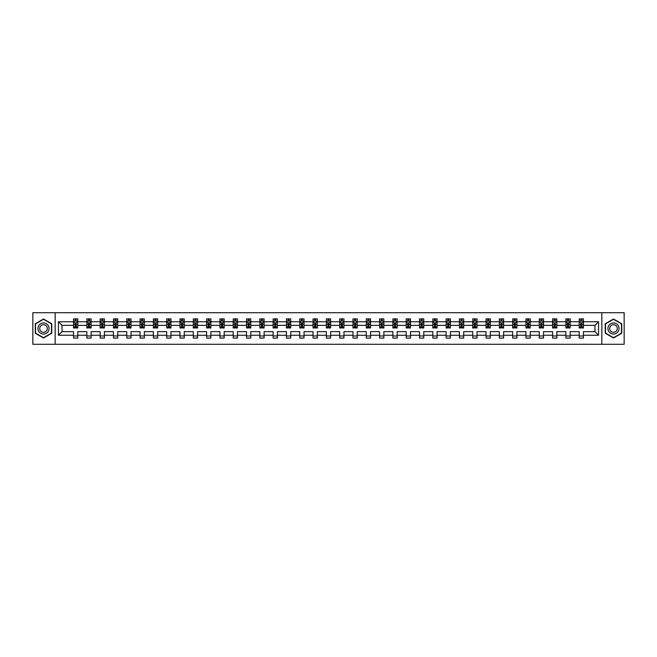 <?xml version="1.0" encoding="UTF-8"?>
<svg xmlns="http://www.w3.org/2000/svg" width="657" height="657" viewBox="0 0 657 657"><rect width="100%" height="100%" fill="white"/><g stroke="black" fill="none" stroke-linecap="round" stroke-linejoin="round"><path stroke-width="0.99" d="M601.845 344.284L624.15 344.284L624.15 312.716L601.845 312.716L601.845 344.284L55.155 344.284L55.155 312.716L32.85 312.716L32.85 344.284L55.155 344.284M583.465 335.242L583.465 331.654L594.979 331.654L598.56 335.242L583.465 335.242L583.465 338.092L579.195 338.092L579.195 335.242L570.153 335.242L570.153 338.092L565.891 338.092L565.891 335.242L556.849 335.242L556.849 338.092L552.586 338.092L552.586 335.242L543.544 335.242L543.544 338.092L539.274 338.092L539.274 335.242L530.232 335.242L530.232 338.092L525.97 338.092L525.97 335.242L516.928 335.242L516.928 338.092L512.665 338.092L512.665 335.242L503.623 335.242L503.623 338.092L499.353 338.092L499.353 335.242L490.311 335.242L490.311 338.092L486.049 338.092L486.049 335.242L477.007 335.242L477.007 338.092L472.744 338.092L472.744 335.242L463.702 335.242L463.702 338.092L459.432 338.092L459.432 335.242L450.39 335.242L450.39 338.092L446.128 338.092L446.128 335.242L437.086 335.242L437.086 338.092L432.823 338.092L432.823 335.242L423.781 335.242L423.781 338.092L419.519 338.092L419.519 335.242L410.477 335.242L410.477 338.092L406.207 338.092L406.207 335.242L397.165 335.242L397.165 338.092L392.902 338.092L392.902 335.242L383.86 335.242L383.86 338.092L379.598 338.092L379.598 335.242L370.556 335.242L370.556 338.092L366.286 338.092L366.286 335.242L357.244 335.242L357.244 338.092L352.981 338.092L352.981 335.242L343.94 335.242L343.94 338.092L339.677 338.092L339.677 335.242L330.635 335.242L330.635 338.092L326.365 338.092L326.365 335.242L317.323 335.242L317.323 338.092L313.06 338.092L313.06 335.242L304.019 335.242L304.019 338.092L299.756 338.092L299.756 335.242L290.714 335.242L290.714 338.092L286.444 338.092L286.444 335.242L277.402 335.242L277.402 338.092L273.14 338.092L273.14 335.242L264.098 335.242L264.098 338.092L259.835 338.092L259.835 335.242L250.793 335.242L250.793 338.092L246.523 338.092L246.523 335.242L237.481 335.242L237.481 338.092L233.219 338.092L233.219 335.242L224.177 335.242L224.177 338.092L219.914 338.092L219.914 335.242L210.872 335.242L210.872 338.092L206.61 338.092L206.61 335.242L197.568 335.242L197.568 338.092L193.298 338.092L193.298 335.242L184.256 335.242L184.256 338.092L179.993 338.092L179.993 335.242L170.951 335.242L170.951 338.092L166.689 338.092L166.689 335.242L157.647 335.242L157.647 338.092L153.377 338.092L153.377 335.242L144.335 335.242L144.335 338.092L140.072 338.092L140.072 335.242L131.03 335.242L131.03 338.092L126.768 338.092L126.768 335.242L117.726 335.242L117.726 338.092L113.456 338.092L113.456 335.242L104.414 335.242L104.414 338.092L100.151 338.092L100.151 335.242L91.109 335.242L91.109 338.092L86.847 338.092L86.847 335.242L77.805 335.242L77.805 338.092L73.535 338.092L73.535 335.242L58.44 335.242L58.44 321.758L73.535 321.758L73.535 318.908L77.805 318.908L77.805 321.758L86.847 321.758L86.847 318.908L91.109 318.908L91.109 321.758L100.151 321.758L100.151 318.908L104.414 318.908L104.414 321.758L113.456 321.758L113.456 318.908L117.726 318.908L117.726 321.758L126.768 321.758L126.768 318.908L131.03 318.908L131.03 321.758L140.072 321.758L140.072 318.908L144.335 318.908L144.335 321.758L153.377 321.758L153.377 318.908L157.647 318.908L157.647 321.758L166.689 321.758L166.689 318.908L170.951 318.908L170.951 321.758L179.993 321.758L179.993 318.908L184.256 318.908L184.256 321.758L193.298 321.758L193.298 318.908L197.568 318.908L197.568 321.758L206.61 321.758L206.61 318.908L210.872 318.908L210.872 321.758L219.914 321.758L219.914 318.908L224.177 318.908L224.177 321.758L233.219 321.758L233.219 318.908L237.481 318.908L237.481 321.758L246.523 321.758L246.523 318.908L250.793 318.908L250.793 321.758L259.835 321.758L259.835 318.908L264.098 318.908L264.098 321.758L273.14 321.758L273.14 318.908L277.402 318.908L277.402 321.758L286.444 321.758L286.444 318.908L290.714 318.908L290.714 321.758L299.756 321.758L299.756 318.908L304.019 318.908L304.019 321.758L313.06 321.758L313.06 318.908L317.323 318.908L317.323 321.758L326.365 321.758L326.365 318.908L330.635 318.908L330.635 321.758L339.677 321.758L339.677 318.908L343.94 318.908L343.94 321.758L352.981 321.758L352.981 318.908L357.244 318.908L357.244 321.758L366.286 321.758L366.286 318.908L370.556 318.908L370.556 321.758L379.598 321.758L379.598 318.908L383.86 318.908L383.86 321.758L392.902 321.758L392.902 318.908L397.165 318.908L397.165 321.758L406.207 321.758L406.207 318.908L410.477 318.908L410.477 321.758L419.519 321.758L419.519 318.908L423.781 318.908L423.781 321.758L432.823 321.758L432.823 318.908L437.086 318.908L437.086 321.758L446.128 321.758L446.128 318.908L450.39 318.908L450.39 321.758L459.432 321.758L459.432 318.908L463.702 318.908L463.702 321.758L472.744 321.758L472.744 318.908L477.007 318.908L477.007 321.758L486.049 321.758L486.049 318.908L490.311 318.908L490.311 321.758L499.353 321.758L499.353 318.908L503.623 318.908L503.623 321.758L512.665 321.758L512.665 318.908L516.928 318.908L516.928 321.758L525.97 321.758L525.97 318.908L530.232 318.908L530.232 321.758L539.274 321.758L539.274 318.908L543.544 318.908L543.544 321.758L552.586 321.758L552.586 318.908L556.849 318.908L556.849 321.758L565.891 321.758L565.891 318.908L570.153 318.908L570.153 321.758L579.195 321.758L579.195 318.908L583.465 318.908L583.465 321.758L598.56 321.758L598.56 335.242M601.845 312.716L55.155 312.716M579.195 321.758L579.195 325.346L570.153 325.346L570.153 321.758M570.153 335.242L570.153 331.654L579.195 331.654L579.195 335.242M565.891 321.758L565.891 325.346L556.849 325.346L556.849 321.758M556.849 335.242L556.849 331.654L565.891 331.654L565.891 335.242M552.586 321.758L552.586 325.346L543.544 325.346L543.544 321.758M543.544 335.242L543.544 331.654L552.586 331.654L552.586 335.242M539.274 321.758L539.274 325.346L530.232 325.346L530.232 321.758M530.232 335.242L530.232 331.654L539.274 331.654L539.274 335.242M525.97 321.758L525.97 325.346L516.928 325.346L516.928 321.758M516.928 335.242L516.928 331.654L525.97 331.654L525.97 335.242M512.665 321.758L512.665 325.346L503.623 325.346L503.623 321.758M503.623 335.242L503.623 331.654L512.665 331.654L512.665 335.242M499.353 321.758L499.353 325.346L490.311 325.346L490.311 321.758M490.311 335.242L490.311 331.654L499.353 331.654L499.353 335.242M486.049 321.758L486.049 325.346L477.007 325.346L477.007 321.758M477.007 335.242L477.007 331.654L486.049 331.654L486.049 335.242M472.744 321.758L472.744 325.346L463.702 325.346L463.702 321.758M463.702 335.242L463.702 331.654L472.744 331.654L472.744 335.242M459.432 321.758L459.432 325.346L450.39 325.346L450.39 321.758M450.39 335.242L450.39 331.654L459.432 331.654L459.432 335.242M446.128 321.758L446.128 325.346L437.086 325.346L437.086 321.758M437.086 335.242L437.086 331.654L446.128 331.654L446.128 335.242M432.823 321.758L432.823 325.346L423.781 325.346L423.781 321.758M423.781 335.242L423.781 331.654L432.823 331.654L432.823 335.242M419.519 321.758L419.519 325.346L410.477 325.346L410.477 321.758M410.477 335.242L410.477 331.654L419.519 331.654L419.519 335.242M406.207 321.758L406.207 325.346L397.165 325.346L397.165 321.758M397.165 335.242L397.165 331.654L406.207 331.654L406.207 335.242M392.902 321.758L392.902 325.346L383.86 325.346L383.86 321.758M383.86 335.242L383.86 331.654L392.902 331.654L392.902 335.242M379.598 321.758L379.598 325.346L370.556 325.346L370.556 321.758M370.556 335.242L370.556 331.654L379.598 331.654L379.598 335.242M366.286 321.758L366.286 325.346L357.244 325.346L357.244 321.758M357.244 335.242L357.244 331.654L366.286 331.654L366.286 335.242M352.981 321.758L352.981 325.346L343.94 325.346L343.94 321.758M343.94 335.242L343.94 331.654L352.981 331.654L352.981 335.242M339.677 321.758L339.677 325.346L330.635 325.346L330.635 321.758M330.635 335.242L330.635 331.654L339.677 331.654L339.677 335.242M326.365 321.758L326.365 325.346L317.323 325.346L317.323 321.758M317.323 335.242L317.323 331.654L326.365 331.654L326.365 335.242M313.06 321.758L313.06 325.346L304.019 325.346L304.019 321.758M304.019 335.242L304.019 331.654L313.06 331.654L313.06 335.242M299.756 321.758L299.756 325.346L290.714 325.346L290.714 321.758M290.714 335.242L290.714 331.654L299.756 331.654L299.756 335.242M286.444 321.758L286.444 325.346L277.402 325.346L277.402 321.758M277.402 335.242L277.402 331.654L286.444 331.654L286.444 335.242M273.14 321.758L273.14 325.346L264.098 325.346L264.098 321.758M264.098 335.242L264.098 331.654L273.14 331.654L273.14 335.242M259.835 321.758L259.835 325.346L250.793 325.346L250.793 321.758M250.793 335.242L250.793 331.654L259.835 331.654L259.835 335.242M246.523 321.758L246.523 325.346L237.481 325.346L237.481 321.758M237.481 335.242L237.481 331.654L246.523 331.654L246.523 335.242M233.219 321.758L233.219 325.346L224.177 325.346L224.177 321.758M224.177 335.242L224.177 331.654L233.219 331.654L233.219 335.242M219.914 321.758L219.914 325.346L210.872 325.346L210.872 321.758M210.872 335.242L210.872 331.654L219.914 331.654L219.914 335.242M206.61 321.758L206.61 325.346L197.568 325.346L197.568 321.758M197.568 335.242L197.568 331.654L206.61 331.654L206.61 335.242M193.298 321.758L193.298 325.346L184.256 325.346L184.256 321.758M184.256 335.242L184.256 331.654L193.298 331.654L193.298 335.242M179.993 321.758L179.993 325.346L170.951 325.346L170.951 321.758M170.951 335.242L170.951 331.654L179.993 331.654L179.993 335.242M166.689 321.758L166.689 325.346L157.647 325.346L157.647 321.758M157.647 335.242L157.647 331.654L166.689 331.654L166.689 335.242M153.377 321.758L153.377 325.346L144.335 325.346L144.335 321.758M144.335 335.242L144.335 331.654L153.377 331.654L153.377 335.242M140.072 321.758L140.072 325.346L131.03 325.346L131.03 321.758M131.03 335.242L131.03 331.654L140.072 331.654L140.072 335.242M126.768 321.758L126.768 325.346L117.726 325.346L117.726 321.758M117.726 335.242L117.726 331.654L126.768 331.654L126.768 335.242M113.456 321.758L113.456 325.346L104.414 325.346L104.414 321.758M104.414 335.242L104.414 331.654L113.456 331.654L113.456 335.242M100.151 321.758L100.151 325.346L91.109 325.346L91.109 321.758M91.109 335.242L91.109 331.654L100.151 331.654L100.151 335.242M86.847 321.758L86.847 325.346L77.805 325.346L77.805 321.758M77.805 335.242L77.805 331.654L86.847 331.654L86.847 335.242M73.535 321.758L73.535 325.346L62.021 325.346L62.021 331.654L73.535 331.654L73.535 335.242M58.44 321.758L62.021 325.346M594.979 331.654L594.979 325.346L583.465 325.346L583.465 321.758M580.821 321.035L581.839 321.035M567.508 321.035L568.535 321.035M554.204 321.035L555.231 321.035M540.9 321.035L541.918 321.035M527.587 321.035L528.614 321.035M514.283 321.035L515.31 321.035M500.979 321.035L501.997 321.035M487.666 321.035L488.693 321.035M474.362 321.035L475.389 321.035M461.058 321.035L462.076 321.035M447.746 321.035L448.772 321.035M434.441 321.035L435.468 321.035M421.137 321.035L422.164 321.035M407.833 321.035L408.851 321.035M394.52 321.035L395.547 321.035M381.216 321.035L382.243 321.035M367.912 321.035L368.93 321.035M354.599 321.035L355.626 321.035M341.295 321.035L342.322 321.035M327.991 321.035L329.009 321.035M314.678 321.035L315.705 321.035M301.374 321.035L302.401 321.035M288.07 321.035L289.088 321.035M274.757 321.035L275.784 321.035M261.453 321.035L262.48 321.035M248.149 321.035L249.167 321.035M234.836 321.035L235.863 321.035M221.532 321.035L222.559 321.035M208.228 321.035L209.255 321.035M194.924 321.035L195.942 321.035M181.611 321.035L182.638 321.035M168.307 321.035L169.334 321.035M155.003 321.035L156.021 321.035M141.69 321.035L142.717 321.035M128.386 321.035L129.413 321.035M115.082 321.035L116.1 321.035M101.769 321.035L102.796 321.035M88.465 321.035L89.492 321.035M75.161 321.035L76.179 321.035M73.535 335.965L77.805 335.965M86.847 335.965L91.109 335.965M100.151 335.965L104.414 335.965M113.456 335.965L117.726 335.965M126.768 335.965L131.03 335.965M140.072 335.965L144.335 335.965M153.377 335.965L157.647 335.965M166.689 335.965L170.951 335.965M179.993 335.965L184.256 335.965M193.298 335.965L197.568 335.965M206.61 335.965L210.872 335.965M219.914 335.965L224.177 335.965M233.219 335.965L237.481 335.965M246.523 335.965L250.793 335.965M259.835 335.965L264.098 335.965M273.14 335.965L277.402 335.965M286.444 335.965L290.714 335.965M299.756 335.965L304.019 335.965M313.06 335.965L317.323 335.965M326.365 335.965L330.635 335.965M339.677 335.965L343.94 335.965M352.981 335.965L357.244 335.965M366.286 335.965L370.556 335.965M379.598 335.965L383.86 335.965M392.902 335.965L397.165 335.965M406.207 335.965L410.477 335.965M419.519 335.965L423.781 335.965M432.823 335.965L437.086 335.965M446.128 335.965L450.39 335.965M459.432 335.965L463.702 335.965M472.744 335.965L477.007 335.965M486.049 335.965L490.311 335.965M499.353 335.965L503.623 335.965M512.665 335.965L516.928 335.965M525.97 335.965L530.232 335.965M539.274 335.965L543.544 335.965M552.586 335.965L556.849 335.965M565.891 335.965L570.153 335.965M579.195 335.965L583.465 335.965M62.021 331.654L58.44 335.242M598.56 321.758L594.979 325.346M51.747 323.745L43.51 318.998L35.281 323.745L35.281 333.255L43.51 338.002L51.747 333.255L51.747 323.745M605.253 323.745L605.253 333.255L613.49 338.002L621.719 333.255L621.719 323.745L613.49 318.998L605.253 323.745M76.179 320.016L75.161 320.016M74.34 321.183L73.535 321.183L73.535 318.908L75.161 318.908L75.161 321.076M73.535 326.915L73.535 327.991L75.161 327.991L75.161 326.915L73.535 326.915L73.535 325.346M77.805 325.346L77.805 327.991L76.179 327.991L76.179 323.425L75.161 323.425L75.161 326.915M77 321.183L77.805 321.183L77.805 318.908L76.179 318.908L76.179 321.076M77.805 322.784L76.951 321.076L74.389 321.076L73.535 322.784M74.307 318.908L73.535 318.908M89.492 320.016L88.465 320.016M87.644 321.183L86.847 321.183L86.847 318.908L88.465 318.908L88.465 321.076M86.847 326.915L86.847 327.991L88.465 327.991L88.465 326.915L86.847 326.915L86.847 325.346M91.109 325.346L91.109 327.991L89.492 327.991L89.492 323.425L88.465 323.425L88.465 326.915M90.305 321.183L91.109 321.183L91.109 318.908L89.492 318.908L89.492 321.076M91.109 322.784L90.255 321.076L87.701 321.076L86.847 322.784M87.611 318.908L86.847 318.908M102.796 320.016L101.769 320.016M100.956 321.183L100.151 321.183L100.151 318.908L101.769 318.908L101.769 321.076M100.151 326.915L100.151 327.991L101.769 327.991L101.769 326.915L100.151 326.915L100.151 325.346M104.414 325.346L104.414 327.991L102.796 327.991L102.796 323.425L101.769 323.425L101.769 326.915M103.617 321.183L104.414 321.183L104.414 318.908L102.796 318.908L102.796 321.076M104.414 322.784L103.568 321.076L101.006 321.076L100.151 322.784M100.923 318.908L100.151 318.908M38.714 325.724A5.543 5.543 0 0 0 40.742 333.304A5.543 5.543 0 0 0 48.314 331.276A5.543 5.543 0 0 0 46.286 323.696A5.543 5.543 0 0 0 38.714 325.724M40.225 326.603A3.794 3.794 0 0 0 41.613 331.785A3.794 3.794 0 0 0 46.803 330.397A3.794 3.794 0 0 0 45.407 325.215A3.794 3.794 0 0 0 40.225 326.603M51.484 323.893L51.484 333.107L43.51 337.706L35.535 333.107L35.535 323.893L43.51 319.294L51.484 323.893M608.686 325.724A5.543 5.543 0 0 0 610.714 333.304A5.543 5.543 0 0 0 618.286 331.276A5.543 5.543 0 0 0 616.258 323.696A5.543 5.543 0 0 0 608.686 325.724M610.197 326.603A3.794 3.794 0 0 0 611.593 331.785A3.794 3.794 0 0 0 616.775 330.397A3.794 3.794 0 0 0 615.387 325.215A3.794 3.794 0 0 0 610.197 326.603M621.465 323.893L621.465 333.107L613.49 337.706L605.516 333.107L605.516 323.893L613.49 319.294L621.465 323.893M116.1 320.016L115.082 320.016M114.261 321.183L113.456 321.183L113.456 318.908L115.082 318.908L115.082 321.076M113.456 326.915L113.456 327.991L115.082 327.991L115.082 326.915L113.456 326.915L113.456 325.346M117.726 325.346L117.726 327.991L116.1 327.991L116.1 323.425L115.082 323.425L115.082 326.915M116.921 321.183L117.726 321.183L117.726 318.908L116.1 318.908L116.1 321.076M117.726 322.784L116.872 321.076L114.31 321.076L113.456 322.784M114.228 318.908L113.456 318.908M129.413 320.016L128.386 320.016M127.565 321.183L126.768 321.183L126.768 318.908L128.386 318.908L128.386 321.076M126.768 326.915L126.768 327.991L128.386 327.991L128.386 326.915L126.768 326.915L126.768 325.346M131.03 325.346L131.03 327.991L129.413 327.991L129.413 323.425L128.386 323.425L128.386 326.915M130.226 321.183L131.03 321.183L131.03 318.908L129.413 318.908L129.413 321.076M131.03 322.784L130.176 321.076L127.622 321.076L126.768 322.784M127.532 318.908L126.768 318.908M142.717 320.016L141.69 320.016M140.877 321.183L140.072 321.183L140.072 318.908L141.69 318.908L141.69 321.076M140.072 326.915L140.072 327.991L141.69 327.991L141.69 326.915L140.072 326.915L140.072 325.346M144.335 325.346L144.335 327.991L142.717 327.991L142.717 323.425L141.69 323.425L141.69 326.915M143.538 321.183L144.335 321.183L144.335 318.908L142.717 318.908L142.717 321.076M144.335 322.784L143.481 321.076L140.927 321.076L140.072 322.784M140.836 318.908L140.072 318.908M156.021 320.016L155.003 320.016M154.181 321.183L153.377 321.183L153.377 318.908L155.003 318.908L155.003 321.076M153.377 326.915L153.377 327.991L155.003 327.991L155.003 326.915L153.377 326.915L153.377 325.346M157.647 325.346L157.647 327.991L156.021 327.991L156.021 323.425L155.003 323.425L155.003 326.915M156.842 321.183L157.647 321.183L157.647 318.908L156.021 318.908L156.021 321.076M157.647 322.784L156.793 321.076L154.231 321.076L153.377 322.784M154.149 318.908L153.377 318.908M169.334 320.016L168.307 320.016M167.486 321.183L166.689 321.183L166.689 318.908L168.307 318.908L168.307 321.076M166.689 326.915L166.689 327.991L168.307 327.991L168.307 326.915L166.689 326.915L166.689 325.346M170.951 325.346L170.951 327.991L169.334 327.991L169.334 323.425L168.307 323.425L168.307 326.915M170.147 321.183L170.951 321.183L170.951 318.908L169.334 318.908L169.334 321.076M170.951 322.784L170.097 321.076L167.535 321.076L166.689 322.784M167.453 318.908L166.689 318.908M182.638 320.016L181.611 320.016M180.798 321.183L179.993 321.183L179.993 318.908L181.611 318.908L181.611 321.076M179.993 326.915L179.993 327.991L181.611 327.991L181.611 326.915L179.993 326.915L179.993 325.346M184.256 325.346L184.256 327.991L182.638 327.991L182.638 323.425L181.611 323.425L181.611 326.915M183.459 321.183L184.256 321.183L184.256 318.908L182.638 318.908L182.638 321.076M184.256 322.784L183.402 321.076L180.847 321.076L179.993 322.784M180.757 318.908L179.993 318.908M195.942 320.016L194.924 320.016M194.102 321.183L193.298 321.183L193.298 318.908L194.924 318.908L194.924 321.076M193.298 326.915L193.298 327.991L194.924 327.991L194.924 326.915L193.298 326.915L193.298 325.346M197.568 325.346L197.568 327.991L195.942 327.991L195.942 323.425L194.924 323.425L194.924 326.915M196.763 321.183L197.568 321.183L197.568 318.908L195.942 318.908L195.942 321.076M197.568 322.784L196.714 321.076L194.152 321.076L193.298 322.784M194.07 318.908L193.298 318.908M209.255 320.016L208.228 320.016M207.407 321.183L206.61 321.183L206.61 318.908L208.228 318.908L208.228 321.076M206.61 326.915L206.61 327.991L208.228 327.991L208.228 326.915L206.61 326.915L206.61 325.346M210.872 325.346L210.872 327.991L209.255 327.991L209.255 323.425L208.228 323.425L208.228 326.915M210.068 321.183L210.872 321.183L210.872 318.908L209.255 318.908L209.255 321.076M210.872 322.784L210.018 321.076L207.456 321.076L206.61 322.784M207.374 318.908L206.61 318.908M222.559 320.016L221.532 320.016M220.711 321.183L219.914 321.183L219.914 318.908L221.532 318.908L221.532 321.076M219.914 326.915L219.914 327.991L221.532 327.991L221.532 326.915L219.914 326.915L219.914 325.346M224.177 325.346L224.177 327.991L222.559 327.991L222.559 323.425L221.532 323.425L221.532 326.915M223.38 321.183L224.177 321.183L224.177 318.908L222.559 318.908L222.559 321.076M224.177 322.784L223.323 321.076L220.768 321.076L219.914 322.784M220.678 318.908L219.914 318.908M235.863 320.016L234.836 320.016M234.023 321.183L233.219 321.183L233.219 318.908L234.836 318.908L234.836 321.076M233.219 326.915L233.219 327.991L234.836 327.991L234.836 326.915L233.219 326.915L233.219 325.346M237.481 325.346L237.481 327.991L235.863 327.991L235.863 323.425L234.836 323.425L234.836 326.915M236.684 321.183L237.481 321.183L237.481 318.908L235.863 318.908L235.863 321.076M237.481 322.784L236.635 321.076L234.073 321.076L233.219 322.784M233.991 318.908L233.219 318.908M249.167 320.016L248.149 320.016M247.328 321.183L246.523 321.183L246.523 318.908L248.149 318.908L248.149 321.076M246.523 326.915L246.523 327.991L248.149 327.991L248.149 326.915L246.523 326.915L246.523 325.346M250.793 325.346L250.793 327.991L249.167 327.991L249.167 323.425L248.149 323.425L248.149 326.915M249.988 321.183L250.793 321.183L250.793 318.908L249.167 318.908L249.167 321.076M250.793 322.784L249.939 321.076L247.377 321.076L246.523 322.784M247.295 318.908L246.523 318.908M262.48 320.016L261.453 320.016M260.632 321.183L259.835 321.183L259.835 318.908L261.453 318.908L261.453 321.076M259.835 326.915L259.835 327.991L261.453 327.991L261.453 326.915L259.835 326.915L259.835 325.346M264.098 325.346L264.098 327.991L262.48 327.991L262.48 323.425L261.453 323.425L261.453 326.915M263.293 321.183L264.098 321.183L264.098 318.908L262.48 318.908L262.48 321.076M264.098 322.784L263.243 321.076L260.689 321.076L259.835 322.784M260.599 318.908L259.835 318.908M275.784 320.016L274.757 320.016M273.944 321.183L273.14 321.183L273.14 318.908L274.757 318.908L274.757 321.076M273.14 326.915L273.14 327.991L274.757 327.991L274.757 326.915L273.14 326.915L273.14 325.346M277.402 325.346L277.402 327.991L275.784 327.991L275.784 323.425L274.757 323.425L274.757 326.915M276.605 321.183L277.402 321.183L277.402 318.908L275.784 318.908L275.784 321.076M277.402 322.784L276.556 321.076L273.994 321.076L273.14 322.784M273.912 318.908L273.14 318.908M289.088 320.016L288.07 320.016M287.249 321.183L286.444 321.183L286.444 318.908L288.07 318.908L288.07 321.076M286.444 326.915L286.444 327.991L288.07 327.991L288.07 326.915L286.444 326.915L286.444 325.346M290.714 325.346L290.714 327.991L289.088 327.991L289.088 323.425L288.07 323.425L288.07 326.915M289.909 321.183L290.714 321.183L290.714 318.908L289.088 318.908L289.088 321.076M290.714 322.784L289.86 321.076L287.298 321.076L286.444 322.784M287.216 318.908L286.444 318.908M302.401 320.016L301.374 320.016M300.553 321.183L299.756 321.183L299.756 318.908L301.374 318.908L301.374 321.076M299.756 326.915L299.756 327.991L301.374 327.991L301.374 326.915L299.756 326.915L299.756 325.346M304.019 325.346L304.019 327.991L302.401 327.991L302.401 323.425L301.374 323.425L301.374 326.915M303.214 321.183L304.019 321.183L304.019 318.908L302.401 318.908L302.401 321.076M304.019 322.784L303.164 321.076L300.61 321.076L299.756 322.784M300.52 318.908L299.756 318.908M315.705 320.016L314.678 320.016M313.865 321.183L313.06 321.183L313.06 318.908L314.678 318.908L314.678 321.076M313.06 326.915L313.06 327.991L314.678 327.991L314.678 326.915L313.06 326.915L313.06 325.346M317.323 325.346L317.323 327.991L315.705 327.991L315.705 323.425L314.678 323.425L314.678 326.915M316.526 321.183L317.323 321.183L317.323 318.908L315.705 318.908L315.705 321.076M317.323 322.784L316.469 321.076L313.915 321.076L313.06 322.784M313.832 318.908L313.06 318.908M329.009 320.016L327.991 320.016M327.17 321.183L326.365 321.183L326.365 318.908L327.991 318.908L327.991 321.076M326.365 326.915L326.365 327.991L327.991 327.991L327.991 326.915L326.365 326.915L326.365 325.346M330.635 325.346L330.635 327.991L329.009 327.991L329.009 323.425L327.991 323.425L327.991 326.915M329.83 321.183L330.635 321.183L330.635 318.908L329.009 318.908L329.009 321.076M330.635 322.784L329.781 321.076L327.219 321.076L326.365 322.784M327.137 318.908L326.365 318.908M342.322 320.016L341.295 320.016M340.474 321.183L339.677 321.183L339.677 318.908L341.295 318.908L341.295 321.076M339.677 326.915L339.677 327.991L341.295 327.991L341.295 326.915L339.677 326.915L339.677 325.346M343.94 325.346L343.94 327.991L342.322 327.991L342.322 323.425L341.295 323.425L341.295 326.915M343.135 321.183L343.94 321.183L343.94 318.908L342.322 318.908L342.322 321.076M343.94 322.784L343.085 321.076L340.531 321.076L339.677 322.784M340.441 318.908L339.677 318.908M355.626 320.016L354.599 320.016M353.786 321.183L352.981 321.183L352.981 318.908L354.599 318.908L354.599 321.076M352.981 326.915L352.981 327.991L354.599 327.991L354.599 326.915L352.981 326.915L352.981 325.346M357.244 325.346L357.244 327.991L355.626 327.991L355.626 323.425L354.599 323.425L354.599 326.915M356.447 321.183L357.244 321.183L357.244 318.908L355.626 318.908L355.626 321.076M357.244 322.784L356.39 321.076L353.836 321.076L352.981 322.784M353.745 318.908L352.981 318.908M368.93 320.016L367.912 320.016M367.091 321.183L366.286 321.183L366.286 318.908L367.912 318.908L367.912 321.076M366.286 326.915L366.286 327.991L367.912 327.991L367.912 326.915L366.286 326.915L366.286 325.346M370.556 325.346L370.556 327.991L368.93 327.991L368.93 323.425L367.912 323.425L367.912 326.915M369.751 321.183L370.556 321.183L370.556 318.908L368.93 318.908L368.93 321.076M370.556 322.784L369.702 321.076L367.14 321.076L366.286 322.784M367.058 318.908L366.286 318.908M382.243 320.016L381.216 320.016M380.395 321.183L379.598 321.183L379.598 318.908L381.216 318.908L381.216 321.076M379.598 326.915L379.598 327.991L381.216 327.991L381.216 326.915L379.598 326.915L379.598 325.346M383.86 325.346L383.86 327.991L382.243 327.991L382.243 323.425L381.216 323.425L381.216 326.915M383.056 321.183L383.86 321.183L383.86 318.908L382.243 318.908L382.243 321.076M383.86 322.784L383.006 321.076L380.444 321.076L379.598 322.784M380.362 318.908L379.598 318.908M395.547 320.016L394.52 320.016M393.707 321.183L392.902 321.183L392.902 318.908L394.52 318.908L394.52 321.076M392.902 326.915L392.902 327.991L394.52 327.991L394.52 326.915L392.902 326.915L392.902 325.346M397.165 325.346L397.165 327.991L395.547 327.991L395.547 323.425L394.52 323.425L394.52 326.915M396.368 321.183L397.165 321.183L397.165 318.908L395.547 318.908L395.547 321.076M397.165 322.784L396.311 321.076L393.757 321.076L392.902 322.784M393.666 318.908L392.902 318.908M408.851 320.016L407.833 320.016M407.012 321.183L406.207 321.183L406.207 318.908L407.833 318.908L407.833 321.076M406.207 326.915L406.207 327.991L407.833 327.991L407.833 326.915L406.207 326.915L406.207 325.346M410.477 325.346L410.477 327.991L408.851 327.991L408.851 323.425L407.833 323.425L407.833 326.915M409.672 321.183L410.477 321.183L410.477 318.908L408.851 318.908L408.851 321.076M410.477 322.784L409.623 321.076L407.061 321.076L406.207 322.784M406.979 318.908L406.207 318.908M422.164 320.016L421.137 320.016M420.316 321.183L419.519 321.183L419.519 318.908L421.137 318.908L421.137 321.076M419.519 326.915L419.519 327.991L421.137 327.991L421.137 326.915L419.519 326.915L419.519 325.346M423.781 325.346L423.781 327.991L422.164 327.991L422.164 323.425L421.137 323.425L421.137 326.915M422.977 321.183L423.781 321.183L423.781 318.908L422.164 318.908L422.164 321.076M423.781 322.784L422.927 321.076L420.365 321.076L419.519 322.784M420.283 318.908L419.519 318.908M435.468 320.016L434.441 320.016M433.62 321.183L432.823 321.183L432.823 318.908L434.441 318.908L434.441 321.076M432.823 326.915L432.823 327.991L434.441 327.991L434.441 326.915L432.823 326.915L432.823 325.346M437.086 325.346L437.086 327.991L435.468 327.991L435.468 323.425L434.441 323.425L434.441 326.915M436.289 321.183L437.086 321.183L437.086 318.908L435.468 318.908L435.468 321.076M437.086 322.784L436.232 321.076L433.677 321.076L432.823 322.784M433.587 318.908L432.823 318.908M448.772 320.016L447.746 320.016M446.932 321.183L446.128 321.183L446.128 318.908L447.746 318.908L447.746 321.076M446.128 326.915L446.128 327.991L447.746 327.991L447.746 326.915L446.128 326.915L446.128 325.346M450.39 325.346L450.39 327.991L448.772 327.991L448.772 323.425L447.746 323.425L447.746 326.915M449.593 321.183L450.39 321.183L450.39 318.908L448.772 318.908L448.772 321.076M450.39 322.784L449.544 321.076L446.982 321.076L446.128 322.784M446.9 318.908L446.128 318.908M462.076 320.016L461.058 320.016M460.237 321.183L459.432 321.183L459.432 318.908L461.058 318.908L461.058 321.076M459.432 326.915L459.432 327.991L461.058 327.991L461.058 326.915L459.432 326.915L459.432 325.346M463.702 325.346L463.702 327.991L462.076 327.991L462.076 323.425L461.058 323.425L461.058 326.915M462.898 321.183L463.702 321.183L463.702 318.908L462.076 318.908L462.076 321.076M463.702 322.784L462.848 321.076L460.286 321.076L459.432 322.784M460.204 318.908L459.432 318.908M475.389 320.016L474.362 320.016M473.541 321.183L472.744 321.183L472.744 318.908L474.362 318.908L474.362 321.076M472.744 326.915L472.744 327.991L474.362 327.991L474.362 326.915L472.744 326.915L472.744 325.346M477.007 325.346L477.007 327.991L475.389 327.991L475.389 323.425L474.362 323.425L474.362 326.915M476.202 321.183L477.007 321.183L477.007 318.908L475.389 318.908L475.389 321.076M477.007 322.784L476.153 321.076L473.598 321.076L472.744 322.784M473.508 318.908L472.744 318.908M488.693 320.016L487.666 320.016M486.853 321.183L486.049 321.183L486.049 318.908L487.666 318.908L487.666 321.076M486.049 326.915L486.049 327.991L487.666 327.991L487.666 326.915L486.049 326.915L486.049 325.346M490.311 325.346L490.311 327.991L488.693 327.991L488.693 323.425L487.666 323.425L487.666 326.915M489.514 321.183L490.311 321.183L490.311 318.908L488.693 318.908L488.693 321.076M490.311 322.784L489.465 321.076L486.903 321.076L486.049 322.784M486.821 318.908L486.049 318.908M501.997 320.016L500.979 320.016M500.158 321.183L499.353 321.183L499.353 318.908L500.979 318.908L500.979 321.076M499.353 326.915L499.353 327.991L500.979 327.991L500.979 326.915L499.353 326.915L499.353 325.346M503.623 325.346L503.623 327.991L501.997 327.991L501.997 323.425L500.979 323.425L500.979 326.915M502.819 321.183L503.623 321.183L503.623 318.908L501.997 318.908L501.997 321.076M503.623 322.784L502.769 321.076L500.207 321.076L499.353 322.784M500.125 318.908L499.353 318.908M515.31 320.016L514.283 320.016M513.462 321.183L512.665 321.183L512.665 318.908L514.283 318.908L514.283 321.076M512.665 326.915L512.665 327.991L514.283 327.991L514.283 326.915L512.665 326.915L512.665 325.346M516.928 325.346L516.928 327.991L515.31 327.991L515.31 323.425L514.283 323.425L514.283 326.915M516.123 321.183L516.928 321.183L516.928 318.908L515.31 318.908L515.31 321.076M516.928 322.784L516.073 321.076L513.519 321.076L512.665 322.784M513.429 318.908L512.665 318.908M528.614 320.016L527.587 320.016M526.774 321.183L525.97 321.183L525.97 318.908L527.587 318.908L527.587 321.076M525.97 326.915L525.97 327.991L527.587 327.991L527.587 326.915L525.97 326.915L525.97 325.346M530.232 325.346L530.232 327.991L528.614 327.991L528.614 323.425L527.587 323.425L527.587 326.915M529.435 321.183L530.232 321.183L530.232 318.908L528.614 318.908L528.614 321.076M530.232 322.784L529.378 321.076L526.824 321.076L525.97 322.784M526.733 318.908L525.97 318.908M541.918 320.016L540.9 320.016M540.079 321.183L539.274 321.183L539.274 318.908L540.9 318.908L540.9 321.076M539.274 326.915L539.274 327.991L540.9 327.991L540.9 326.915L539.274 326.915L539.274 325.346M543.544 325.346L543.544 327.991L541.918 327.991L541.918 323.425L540.9 323.425L540.9 326.915M542.739 321.183L543.544 321.183L543.544 318.908L541.918 318.908L541.918 321.076M543.544 322.784L542.69 321.076L540.128 321.076L539.274 322.784M540.046 318.908L539.274 318.908M555.231 320.016L554.204 320.016M553.383 321.183L552.586 321.183L552.586 318.908L554.204 318.908L554.204 321.076M552.586 326.915L552.586 327.991L554.204 327.991L554.204 326.915L552.586 326.915L552.586 325.346M556.849 325.346L556.849 327.991L555.231 327.991L555.231 323.425L554.204 323.425L554.204 326.915M556.044 321.183L556.849 321.183L556.849 318.908L555.231 318.908L555.231 321.076M556.849 322.784L555.994 321.076L553.432 321.076L552.586 322.784M553.35 318.908L552.586 318.908M568.535 320.016L567.508 320.016M566.695 321.183L565.891 321.183L565.891 318.908L567.508 318.908L567.508 321.076M565.891 326.915L565.891 327.991L567.508 327.991L567.508 326.915L565.891 326.915L565.891 325.346M570.153 325.346L570.153 327.991L568.535 327.991L568.535 323.425L567.508 323.425L567.508 326.915M569.356 321.183L570.153 321.183L570.153 318.908L568.535 318.908L568.535 321.076M570.153 322.784L569.299 321.076L566.745 321.076L565.891 322.784M566.654 318.908L565.891 318.908M581.839 320.016L580.821 320.016M580 321.183L579.195 321.183L579.195 318.908L580.821 318.908L580.821 321.076M579.195 326.915L579.195 327.991L580.821 327.991L580.821 326.915L579.195 326.915L579.195 325.346M583.465 325.346L583.465 327.991L581.839 327.991L581.839 323.425L580.821 323.425L580.821 326.915M582.66 321.183L583.465 321.183L583.465 318.908L581.839 318.908L581.839 321.076M583.465 322.784L582.611 321.076L580.049 321.076L579.195 322.784M579.967 318.908L579.195 318.908M77.781 322.743L73.559 322.743M77.805 326.915L76.179 326.915M75.161 324.632L73.535 324.632M77.805 324.632L76.179 324.632M76.179 320.559L75.161 320.559M91.085 322.743L86.864 322.743M91.109 326.915L89.492 326.915M88.465 324.632L86.847 324.632M91.109 324.632L89.492 324.632M89.492 320.559L88.465 320.559M104.397 322.743L100.176 322.743M104.414 326.915L102.796 326.915M101.769 324.632L100.151 324.632M104.414 324.632L102.796 324.632M102.796 320.559L101.769 320.559M117.702 322.743L113.48 322.743M117.726 326.915L116.1 326.915M115.082 324.632L113.456 324.632M117.726 324.632L116.1 324.632M116.1 320.559L115.082 320.559M131.006 322.743L126.785 322.743M131.03 326.915L129.413 326.915M128.386 324.632L126.768 324.632M131.03 324.632L129.413 324.632M129.413 320.559L128.386 320.559M144.318 322.743L140.097 322.743M144.335 326.915L142.717 326.915M141.69 324.632L140.072 324.632M144.335 324.632L142.717 324.632M142.717 320.559L141.69 320.559M157.623 322.743L153.401 322.743M157.647 326.915L156.021 326.915M155.003 324.632L153.377 324.632M157.647 324.632L156.021 324.632M156.021 320.559L155.003 320.559M170.927 322.743L166.706 322.743M170.951 326.915L169.334 326.915M168.307 324.632L166.689 324.632M170.951 324.632L169.334 324.632M169.334 320.559L168.307 320.559M184.239 322.743L180.018 322.743M184.256 326.915L182.638 326.915M181.611 324.632L179.993 324.632M184.256 324.632L182.638 324.632M182.638 320.559L181.611 320.559M197.543 322.743L193.322 322.743M197.568 326.915L195.942 326.915M194.924 324.632L193.298 324.632M197.568 324.632L195.942 324.632M195.942 320.559L194.924 320.559M210.848 322.743L206.626 322.743M210.872 326.915L209.255 326.915M208.228 324.632L206.61 324.632M210.872 324.632L209.255 324.632M209.255 320.559L208.228 320.559M224.16 322.743L219.931 322.743M224.177 326.915L222.559 326.915M221.532 324.632L219.914 324.632M224.177 324.632L222.559 324.632M222.559 320.559L221.532 320.559M237.464 322.743L233.243 322.743M237.481 326.915L235.863 326.915M234.836 324.632L233.219 324.632M237.481 324.632L235.863 324.632M235.863 320.559L234.836 320.559M250.769 322.743L246.547 322.743M250.793 326.915L249.167 326.915M248.149 324.632L246.523 324.632M250.793 324.632L249.167 324.632M249.167 320.559L248.149 320.559M264.081 322.743L259.852 322.743M264.098 326.915L262.48 326.915M261.453 324.632L259.835 324.632M264.098 324.632L262.48 324.632M262.48 320.559L261.453 320.559M277.385 322.743L273.164 322.743M277.402 326.915L275.784 326.915M274.757 324.632L273.14 324.632M277.402 324.632L275.784 324.632M275.784 320.559L274.757 320.559M290.69 322.743L286.468 322.743M290.714 326.915L289.088 326.915M288.07 324.632L286.444 324.632M290.714 324.632L289.088 324.632M289.088 320.559L288.07 320.559M303.994 322.743L299.773 322.743M304.019 326.915L302.401 326.915M301.374 324.632L299.756 324.632M304.019 324.632L302.401 324.632M302.401 320.559L301.374 320.559M317.306 322.743L313.085 322.743M317.323 326.915L315.705 326.915M314.678 324.632L313.06 324.632M317.323 324.632L315.705 324.632M315.705 320.559L314.678 320.559M330.611 322.743L326.389 322.743M330.635 326.915L329.009 326.915M327.991 324.632L326.365 324.632M330.635 324.632L329.009 324.632M329.009 320.559L327.991 320.559M343.915 322.743L339.694 322.743M343.94 326.915L342.322 326.915M341.295 324.632L339.677 324.632M343.94 324.632L342.322 324.632M342.322 320.559L341.295 320.559M357.227 322.743L353.006 322.743M357.244 326.915L355.626 326.915M354.599 324.632L352.981 324.632M357.244 324.632L355.626 324.632M355.626 320.559L354.599 320.559M370.532 322.743L366.31 322.743M370.556 326.915L368.93 326.915M367.912 324.632L366.286 324.632M370.556 324.632L368.93 324.632M368.93 320.559L367.912 320.559M383.836 322.743L379.615 322.743M383.86 326.915L382.243 326.915M381.216 324.632L379.598 324.632M383.86 324.632L382.243 324.632M382.243 320.559L381.216 320.559M397.148 322.743L392.919 322.743M397.165 326.915L395.547 326.915M394.52 324.632L392.902 324.632M397.165 324.632L395.547 324.632M395.547 320.559L394.52 320.559M410.453 322.743L406.231 322.743M410.477 326.915L408.851 326.915M407.833 324.632L406.207 324.632M410.477 324.632L408.851 324.632M408.851 320.559L407.833 320.559M423.757 322.743L419.536 322.743M423.781 326.915L422.164 326.915M421.137 324.632L419.519 324.632M423.781 324.632L422.164 324.632M422.164 320.559L421.137 320.559M437.069 322.743L432.84 322.743M437.086 326.915L435.468 326.915M434.441 324.632L432.823 324.632M437.086 324.632L435.468 324.632M435.468 320.559L434.441 320.559M450.373 322.743L446.152 322.743M450.39 326.915L448.772 326.915M447.746 324.632L446.128 324.632M450.39 324.632L448.772 324.632M448.772 320.559L447.746 320.559M463.678 322.743L459.457 322.743M463.702 326.915L462.076 326.915M461.058 324.632L459.432 324.632M463.702 324.632L462.076 324.632M462.076 320.559L461.058 320.559M476.982 322.743L472.761 322.743M477.007 326.915L475.389 326.915M474.362 324.632L472.744 324.632M477.007 324.632L475.389 324.632M475.389 320.559L474.362 320.559M490.294 322.743L486.073 322.743M490.311 326.915L488.693 326.915M487.666 324.632L486.049 324.632M490.311 324.632L488.693 324.632M488.693 320.559L487.666 320.559M503.599 322.743L499.377 322.743M503.623 326.915L501.997 326.915M500.979 324.632L499.353 324.632M503.623 324.632L501.997 324.632M501.997 320.559L500.979 320.559M516.903 322.743L512.682 322.743M516.928 326.915L515.31 326.915M514.283 324.632L512.665 324.632M516.928 324.632L515.31 324.632M515.31 320.559L514.283 320.559M530.215 322.743L525.994 322.743M530.232 326.915L528.614 326.915M527.587 324.632L525.97 324.632M530.232 324.632L528.614 324.632M528.614 320.559L527.587 320.559M543.52 322.743L539.298 322.743M543.544 326.915L541.918 326.915M540.9 324.632L539.274 324.632M543.544 324.632L541.918 324.632M541.918 320.559L540.9 320.559M556.824 322.743L552.603 322.743M556.849 326.915L555.231 326.915M554.204 324.632L552.586 324.632M556.849 324.632L555.231 324.632M555.231 320.559L554.204 320.559M570.136 322.743L565.915 322.743M570.153 326.915L568.535 326.915M567.508 324.632L565.891 324.632M570.153 324.632L568.535 324.632M568.535 320.559L567.508 320.559M583.441 322.743L579.219 322.743M583.465 326.915L581.839 326.915M580.821 324.632L579.195 324.632M583.465 324.632L581.839 324.632M581.839 320.559L580.821 320.559"/></g></svg>
